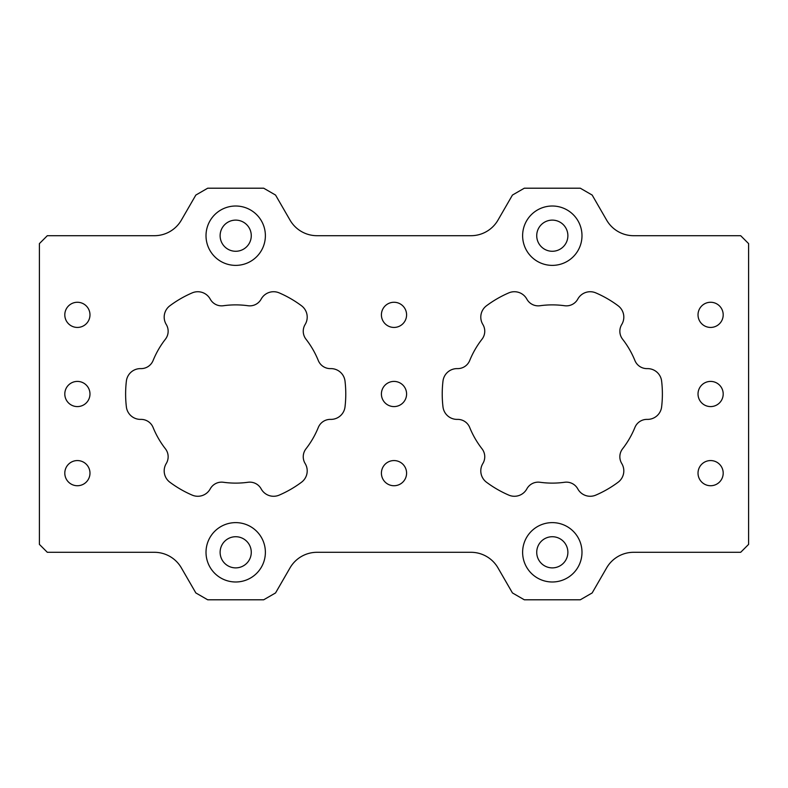 <?xml version="1.0" encoding="UTF-8"?>
<svg xmlns="http://www.w3.org/2000/svg" width="788" height="788" viewBox="0 0 788 788"><rect width="100%" height="100%" fill="white"/><g stroke="black" fill="none" stroke-linecap="round" stroke-linejoin="round"><path stroke-width="1.18" d="M406.588 394A12.588 12.588 0 0 1 394 406.588A12.588 12.588 0 0 1 381.412 394A12.588 12.588 0 0 1 394 381.412A12.588 12.588 0 0 1 406.588 394M406.588 314.845A12.588 12.588 0 0 1 394 327.434A12.588 12.588 0 0 1 381.412 314.845A12.588 12.588 0 0 1 394 302.267A12.588 12.588 0 0 1 406.588 314.845M406.588 473.155A12.588 12.588 0 0 1 394 485.733A12.588 12.588 0 0 1 381.412 473.155A12.588 12.588 0 0 1 394 460.566A12.588 12.588 0 0 1 406.588 473.155M723.197 314.845A12.588 12.588 0 0 1 710.609 327.434A12.588 12.588 0 0 1 698.02 314.845A12.588 12.588 0 0 1 710.609 302.267A12.588 12.588 0 0 1 723.197 314.845M723.197 394A12.588 12.588 0 0 1 710.609 406.588A12.588 12.588 0 0 1 698.02 394A12.588 12.588 0 0 1 710.609 381.412A12.588 12.588 0 0 1 723.197 394M723.197 473.155A12.588 12.588 0 0 1 710.609 485.733A12.588 12.588 0 0 1 698.02 473.155A12.588 12.588 0 0 1 710.609 460.566A12.588 12.588 0 0 1 723.197 473.155M89.98 314.845A12.588 12.588 0 0 1 77.391 327.434A12.588 12.588 0 0 1 64.803 314.845A12.588 12.588 0 0 1 77.391 302.267A12.588 12.588 0 0 1 89.98 314.845M89.98 394A12.588 12.588 0 0 1 77.391 406.588A12.588 12.588 0 0 1 64.803 394A12.588 12.588 0 0 1 77.391 381.412A12.588 12.588 0 0 1 89.98 394M89.98 473.155A12.588 12.588 0 0 1 77.391 485.733A12.588 12.588 0 0 1 64.803 473.155A12.588 12.588 0 0 1 77.391 460.566A12.588 12.588 0 0 1 89.98 473.155M522.621 235.701A29.678 29.678 0 0 0 552.299 265.379A29.678 29.678 0 0 0 581.987 235.701A29.678 29.678 0 0 0 552.299 206.013A29.678 29.678 0 0 0 522.621 235.701M536.726 235.701A15.583 15.583 0 0 0 552.299 251.273A15.583 15.583 0 0 0 567.882 235.701A15.583 15.583 0 0 0 552.299 220.118A15.583 15.583 0 0 0 536.726 235.701M522.621 552.299A29.678 29.678 0 0 0 552.299 581.987A29.678 29.678 0 0 0 581.987 552.299A29.678 29.678 0 0 0 552.299 522.621A29.678 29.678 0 0 0 522.621 552.299M536.726 552.299A15.583 15.583 0 0 0 552.299 567.882A15.583 15.583 0 0 0 567.882 552.299A15.583 15.583 0 0 0 552.299 536.726A15.583 15.583 0 0 0 536.726 552.299M206.013 235.701A29.678 29.678 0 0 0 235.701 265.379A29.678 29.678 0 0 0 265.379 235.701A29.678 29.678 0 0 0 235.701 206.013A29.678 29.678 0 0 0 206.013 235.701M220.118 235.701A15.583 15.583 0 0 0 235.701 251.273A15.583 15.583 0 0 0 251.273 235.701A15.583 15.583 0 0 0 235.701 220.118A15.583 15.583 0 0 0 220.118 235.701M618.127 305.774A14.154 14.154 0 0 1 621.752 324.479A12.963 12.963 0 0 0 622.589 339.204A89.123 89.123 0 0 1 634.901 360.52A12.963 12.963 0 0 0 647.234 368.617A14.154 14.154 0 0 1 661.625 381.106A110.084 110.084 0 0 1 661.625 406.894A14.154 14.154 0 0 1 647.234 419.383A12.963 12.963 0 0 0 634.901 427.48A89.123 89.123 0 0 1 622.589 448.796A12.963 12.963 0 0 0 621.752 463.521A14.154 14.154 0 0 1 618.127 482.226A110.084 110.084 0 0 1 595.797 495.12A14.154 14.154 0 0 1 577.781 488.905A12.963 12.963 0 0 0 564.612 482.266A89.123 89.123 0 0 1 539.997 482.266A12.963 12.963 0 0 0 526.827 488.905A14.154 14.154 0 0 1 508.802 495.12A110.084 110.084 0 0 1 486.482 482.226A14.154 14.154 0 0 1 482.857 463.521A12.963 12.963 0 0 0 482.01 448.796A89.123 89.123 0 0 1 469.707 427.48A12.963 12.963 0 0 0 457.375 419.383A14.154 14.154 0 0 1 442.984 406.894A110.084 110.084 0 0 1 442.984 381.106A14.154 14.154 0 0 1 457.375 368.617A12.963 12.963 0 0 0 469.707 360.52A89.123 89.123 0 0 1 482.01 339.204A12.963 12.963 0 0 0 482.857 324.479A14.154 14.154 0 0 1 486.482 305.774A110.084 110.084 0 0 1 508.802 292.88A14.154 14.154 0 0 1 526.827 299.095A12.963 12.963 0 0 0 539.997 305.734A89.123 89.123 0 0 1 564.612 305.734A12.963 12.963 0 0 0 577.781 299.095A14.154 14.154 0 0 1 595.797 292.88A110.084 110.084 0 0 1 618.127 305.774M168.149 456.764A12.963 12.963 0 0 1 166.248 463.521A14.154 14.154 0 0 0 169.873 482.226A110.084 110.084 0 0 0 192.203 495.12A14.154 14.154 0 0 0 210.219 488.905A12.963 12.963 0 0 1 223.388 482.266A89.123 89.123 0 0 0 248.003 482.266A12.963 12.963 0 0 1 261.173 488.905A14.154 14.154 0 0 0 279.198 495.12A110.084 110.084 0 0 0 301.518 482.226A14.154 14.154 0 0 0 305.143 463.521A12.963 12.963 0 0 1 305.99 448.796A89.123 89.123 0 0 0 318.293 427.48A12.963 12.963 0 0 1 330.625 419.383A14.154 14.154 0 0 0 345.016 406.894A110.084 110.084 0 0 0 345.016 381.106A14.154 14.154 0 0 0 330.625 368.617A12.963 12.963 0 0 1 318.293 360.52A89.123 89.123 0 0 0 305.99 339.204A12.963 12.963 0 0 1 305.143 324.479A14.154 14.154 0 0 0 301.518 305.774A110.084 110.084 0 0 0 279.198 292.88A14.154 14.154 0 0 0 261.173 299.095A12.963 12.963 0 0 1 248.003 305.734A89.123 89.123 0 0 0 223.388 305.734A12.963 12.963 0 0 1 210.219 299.095A14.154 14.154 0 0 0 192.203 292.88A110.084 110.084 0 0 0 169.873 305.774A14.154 14.154 0 0 0 166.248 324.479A12.963 12.963 0 0 1 165.411 339.204A89.123 89.123 0 0 0 153.099 360.52A12.963 12.963 0 0 1 140.766 368.617A14.154 14.154 0 0 0 126.376 381.106A110.084 110.084 0 0 0 126.376 406.894A14.154 14.154 0 0 0 140.766 419.383A12.963 12.963 0 0 1 153.099 427.48A89.123 89.123 0 0 0 165.411 448.796A12.963 12.963 0 0 1 168.149 456.764M206.013 552.299A29.678 29.678 0 0 0 235.701 581.987A29.678 29.678 0 0 0 265.379 552.299A29.678 29.678 0 0 0 235.701 522.621A29.678 29.678 0 0 0 206.013 552.299M220.118 552.299A15.583 15.583 0 0 0 235.701 567.882A15.583 15.583 0 0 0 251.273 552.299A15.583 15.583 0 0 0 235.701 536.726A15.583 15.583 0 0 0 220.118 552.299M317.012 552.299L470.988 552.299A31.165 31.165 0 0 1 497.977 567.882L512.446 592.94L524.315 599.796L580.293 599.796L592.162 592.94L606.632 567.882A31.165 31.165 0 0 1 633.621 552.299L740.681 552.299L748.6 544.39L748.6 243.61L740.681 235.701L633.621 235.701A31.165 31.165 0 0 1 606.632 220.118L592.162 195.06L580.293 188.204L524.315 188.204L512.446 195.06L497.977 220.118A31.165 31.165 0 0 1 470.988 235.701L317.012 235.701A31.165 31.165 0 0 1 290.023 220.118L275.554 195.06L263.684 188.204L207.707 188.204L195.838 195.06L181.368 220.118A31.165 31.165 0 0 1 154.379 235.701L47.319 235.701L39.4 243.61L39.4 544.39L47.319 552.299L154.379 552.299A31.165 31.165 0 0 1 181.368 567.882L195.838 592.94L207.707 599.796L263.684 599.796L275.554 592.94L290.023 567.882A31.165 31.165 0 0 1 317.012 552.299"/></g></svg>
